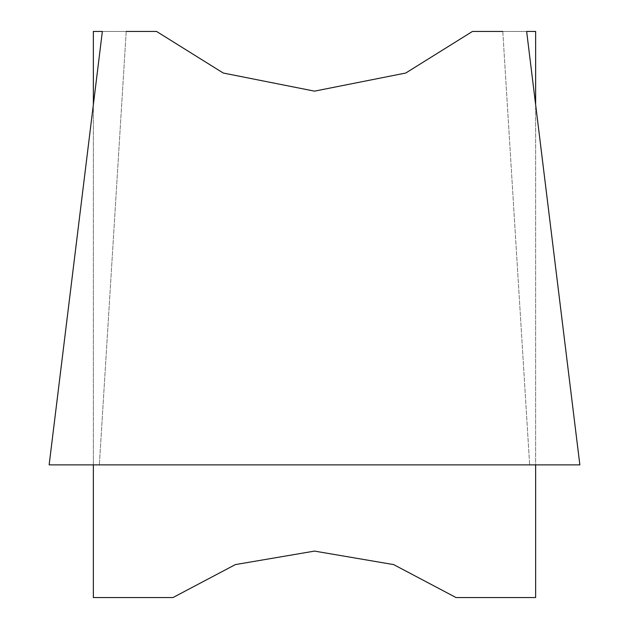 <?xml version="1.0" encoding="UTF-8"?>
<svg xmlns="http://www.w3.org/2000/svg" width="629" height="629" viewBox="0 0 629 629"><rect width="100%" height="100%" fill="white"/><g stroke="black" fill="none" stroke-linecap="round" stroke-linejoin="round"><path stroke-width="0.47" stroke-dasharray="3.15 2.36" d="M93.367 104.673L93.367 464.87L99.382 464.87L49.141 464.87L535.633 464.87L535.633 597.55L456.025 597.55L393.652 564.598L314.516 551.098L235.372 564.59L172.975 597.55L93.367 597.55L93.367 464.87L535.633 464.87L529.626 464.87L535.633 464.87L535.633 31.45M93.312 31.45L126.217 31.45L102.354 31.45L49.141 464.87L579.859 464.87L529.61 464.87L535.633 464.87L535.633 104.673M93.367 31.45L93.367 464.87L535.633 464.87M535.688 31.45L502.791 31.45L529.649 464.87L502.791 31.45L526.646 31.45L472.45 31.45L405.76 73.027L314.5 91.142L223.24 73.027L156.55 31.45L126.217 31.45M126.209 31.45L99.351 464.87L126.209 31.45M93.367 464.87L579.859 464.87L529.61 464.87L579.859 464.87L526.646 31.45L502.783 31.45"/><path stroke-width="0.94" d="M535.633 31.45L535.633 104.673M535.633 464.87L535.633 597.55L456.025 597.55L393.652 564.598L314.516 551.098L235.372 564.59L172.975 597.55L93.367 597.55L93.367 464.87M93.367 31.45L93.367 104.673M535.688 31.45L526.646 31.45L579.859 464.87L49.141 464.87L102.354 31.45L93.312 31.45M126.217 31.45L156.55 31.45L223.24 73.027L314.5 91.142L405.76 73.027L472.45 31.45L502.783 31.45"/></g></svg>
